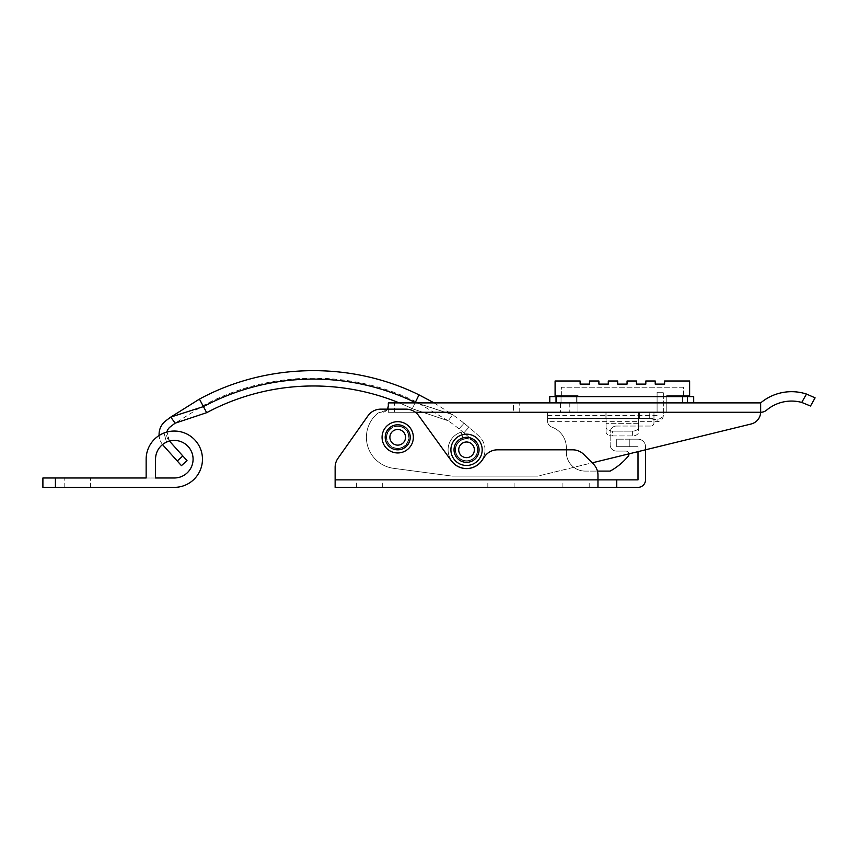 <?xml version="1.0" encoding="UTF-8"?>
<svg xmlns="http://www.w3.org/2000/svg" width="858" height="858" viewBox="0 0 858 858"><rect width="100%" height="100%" fill="white"/><g stroke="black" fill="none" stroke-linecap="round" stroke-linejoin="round"><path stroke-width="0.64" stroke-dasharray="4.29 3.22" d="M576.061 479.858L562.912 479.858L576.061 479.858M576.061 487.365L562.912 487.365L576.061 487.365M500.965 479.858L487.827 479.858L500.965 479.858M500.965 487.365L487.827 487.365L500.965 487.365M369.551 479.858L356.413 479.858L369.551 479.858M369.551 487.365L356.413 487.365L369.551 487.365M386.443 437.312A11.261 11.261 0 0 0 397.715 448.573A11.261 11.261 0 0 0 408.976 437.312A11.261 11.261 0 0 0 397.715 426.04A11.261 11.261 0 0 0 386.443 437.312A11.261 11.261 0 0 0 397.715 448.573A11.261 11.261 0 0 0 408.976 437.312A11.261 11.261 0 0 0 397.715 426.04A11.261 11.261 0 0 0 386.443 437.312A11.261 11.261 0 0 0 397.715 448.573A11.261 11.261 0 0 0 408.976 437.312A11.261 11.261 0 0 0 397.715 426.04A11.261 11.261 0 0 0 386.443 437.312A11.261 11.261 0 0 0 397.715 448.573A11.261 11.261 0 0 0 408.976 437.312A11.261 11.261 0 0 0 397.715 426.04A11.261 11.261 0 0 0 386.443 437.312A11.261 11.261 0 0 0 397.715 448.573A11.261 11.261 0 0 0 408.976 437.312A11.261 11.261 0 0 0 397.715 426.04A11.261 11.261 0 0 0 386.443 437.312A11.261 11.261 0 0 0 397.715 448.573A11.261 11.261 0 0 0 408.976 437.312A11.261 11.261 0 0 0 397.715 426.04A11.261 11.261 0 0 0 386.443 437.312A11.261 11.261 0 0 0 397.715 448.573A11.261 11.261 0 0 0 408.976 437.312A11.261 11.261 0 0 0 397.715 426.04A11.261 11.261 0 0 0 386.443 437.312A11.261 11.261 0 0 0 397.715 448.573A11.261 11.261 0 0 0 408.976 437.312A11.261 11.261 0 0 0 397.715 426.04A11.261 11.261 0 0 0 386.443 437.312M337.998 458.279A15.648 15.648 0 0 0 335.135 467.31L335.135 487.365L638.009 487.365A7.508 7.508 0 0 0 645.516 479.858L645.516 446.696A7.508 7.508 0 0 0 638.009 439.189L629.246 439.189L638.009 439.189A7.508 7.508 0 0 1 645.516 446.696L645.516 449.806L638.009 451.64L638.009 446.696L629.246 446.696L638.009 446.696L638.009 479.858L597.962 479.858L597.962 475.075A15.648 15.648 0 0 0 593.371 464.017L583.762 454.408A15.648 15.648 0 0 0 572.704 449.828L497.468 449.828A15.648 15.648 0 0 0 484.438 456.821L482.185 460.199A18.769 18.769 0 0 1 451.329 460.821L418.661 415.626A15.648 15.648 0 0 0 405.984 409.148L380.791 409.148A15.648 15.648 0 0 0 368.007 415.776L337.998 458.279A15.648 15.648 0 0 0 335.135 467.31L335.135 479.858L597.962 479.858L597.962 475.075A15.648 15.648 0 0 0 593.371 464.017L583.762 454.408A15.648 15.648 0 0 0 572.704 449.828L497.468 449.828A15.648 15.648 0 0 0 484.438 456.821L482.185 460.199A18.769 18.769 0 0 1 451.329 460.821L418.661 415.626A15.648 15.648 0 0 0 405.984 409.148L380.791 409.148A15.648 15.648 0 0 0 368.007 415.776L337.998 458.279A15.648 15.648 0 0 0 335.135 467.31L335.135 479.858L597.962 479.858L597.962 487.365L597.962 479.858L335.135 479.858M629.246 439.189L616.73 439.189L629.246 439.189L629.246 446.696L616.73 446.696L616.73 439.189L616.73 446.696L629.246 446.696L629.246 439.189M597.962 487.365L597.962 479.858M597.962 475.075A15.648 15.648 0 0 0 593.371 464.017L583.762 454.408A15.648 15.648 0 0 0 572.704 449.828L497.468 449.828A15.648 15.648 0 0 0 484.438 456.821L482.185 460.199A18.769 18.769 0 0 1 451.329 460.821L418.661 415.626A15.648 15.648 0 0 0 405.984 409.148L387.484 409.148L381.156 412.28A6.253 6.253 0 0 0 377.016 413.846A31.285 31.285 0 0 0 393.586 468.329L452.155 476.104L537.88 476.104L592.192 462.837M380.791 409.148A15.648 15.648 0 0 0 368.007 415.776M455.287 449.828A11.261 11.261 0 0 0 466.548 461.089A11.261 11.261 0 0 0 477.809 449.828A11.261 11.261 0 0 0 466.548 438.556A11.261 11.261 0 0 0 455.287 449.828A11.261 11.261 0 0 0 466.548 461.089A11.261 11.261 0 0 0 477.809 449.828A11.261 11.261 0 0 0 466.548 438.556A11.261 11.261 0 0 0 455.287 449.828A11.261 11.261 0 0 0 466.548 461.089A11.261 11.261 0 0 0 477.809 449.828A11.261 11.261 0 0 0 466.548 438.556A11.261 11.261 0 0 0 455.287 449.828A11.261 11.261 0 0 0 466.548 461.089A11.261 11.261 0 0 0 477.809 449.828A11.261 11.261 0 0 0 466.548 438.556A11.261 11.261 0 0 0 455.287 449.828M415.369 412.28L760.649 412.28A9.384 9.384 0 0 0 766.677 410.092A38.803 38.803 0 0 1 801.758 402.434L810.51 406.016L815.1 397.833L806.456 394.047A48.187 48.187 0 0 0 760.66 402.895L388.32 402.895L513.481 402.895L388.32 402.895L388.32 406.016A6.253 6.253 0 0 1 382.067 412.28L381.156 412.28A6.253 6.253 0 0 0 377.016 413.846A31.285 31.285 0 0 0 393.586 468.329A31.285 31.285 0 0 1 377.016 413.846A6.253 6.253 0 0 1 381.156 412.28A6.253 6.253 0 0 0 377.016 413.846A31.285 31.285 0 0 0 393.586 468.329L452.155 476.104L537.88 476.104L751.115 424.002A12.516 12.516 0 0 0 760.649 412.28L388.32 412.28L513.481 412.28L388.32 412.28L388.32 402.895L388.32 412.28L760.649 412.28A12.516 12.516 0 0 1 751.115 424.002L628.914 453.861A3.132 3.132 0 0 0 625.804 451.072A3.132 3.132 0 0 1 628.217 456.199A3.132 3.132 0 0 0 628.935 454.204A3.132 3.132 0 0 1 628.217 456.199A62.58 62.58 0 0 1 610.156 471.096L585.135 471.096A18.769 18.769 0 0 1 566.355 452.327L566.355 447.726A21.9 21.9 0 0 0 551.758 427.07A6.253 6.253 0 0 1 547.586 421.171L547.586 418.532L547.586 421.171A6.253 6.253 0 0 0 551.758 427.07A21.9 21.9 0 0 1 566.355 447.726A21.9 21.9 0 0 0 551.758 427.07A6.253 6.253 0 0 1 547.586 421.171L547.586 418.532L547.586 421.171A6.253 6.253 0 0 0 551.758 427.07A21.9 21.9 0 0 1 566.355 447.726L566.355 452.327A18.769 18.769 0 0 0 585.135 471.096A18.769 18.769 0 0 1 566.355 452.327A18.769 18.769 0 0 0 585.135 471.096L610.156 471.096A62.58 62.58 0 0 0 628.217 456.199A62.58 62.58 0 0 1 610.156 471.096M560.413 412.28L666.795 412.28L560.413 412.28L560.413 402.895L666.795 402.895L560.413 402.895L560.413 412.28M513.481 412.28L519.734 412.28L513.481 412.28L513.481 402.895L519.734 402.895L513.481 402.895L513.481 412.28M519.734 412.28L519.734 402.895L519.734 412.28M666.795 396.632L666.795 402.895L666.795 396.632L666.795 402.895L576.683 402.895L682.432 402.895L666.795 402.895L666.795 412.28L666.795 396.632L682.432 396.632L576.683 396.632L666.795 396.632L666.795 412.28L666.795 396.01L689.628 396.01L689.628 380.995L664.607 380.995L664.607 384.116L655.212 384.116L655.212 380.995L645.827 380.995L645.827 384.116L636.443 384.116L636.443 380.995L627.059 380.995L627.059 384.116L617.674 384.116L617.674 380.995L608.279 380.995L608.279 384.116L598.895 384.116L598.895 380.995L589.51 380.995L589.51 384.116L580.126 384.116L580.126 380.995L555.094 380.995L555.094 396.01L577.938 396.01L577.938 412.28L606.091 412.28L606.091 418.532L606.091 412.28L606.091 418.532L606.091 412.28L577.938 412.28L606.091 412.28L577.938 412.28L577.938 396.632M569.798 402.895L569.798 412.28L569.798 402.895M760.66 402.895L760.66 411.84A12.516 12.516 0 0 1 751.115 424.002M387.484 409.148L382.067 412.28A6.253 6.253 0 0 0 388.32 406.016M452.155 476.104L537.88 476.104L452.155 476.104L393.586 468.329L452.155 476.104M64.178 487.365L64.178 477.981L90.455 477.981L64.178 477.981L90.455 477.981L64.178 477.981L64.178 487.365L90.455 487.365L90.455 477.981L90.455 487.365L64.178 487.365M146.15 477.981L155.534 477.981L155.534 459.212L155.534 477.981L174.313 477.981A18.769 18.769 0 0 0 193.082 459.212A18.769 18.769 0 0 0 174.313 440.433A18.769 18.769 0 0 0 155.534 459.212A18.769 18.769 0 0 1 166.495 442.138L164.05 432.99A28.164 28.164 0 0 0 146.15 459.212L146.15 477.981L42.9 477.981L42.9 487.365L174.313 487.365A28.164 28.164 0 0 0 202.467 459.212A28.164 28.164 0 0 0 174.313 431.048A28.164 28.164 0 0 0 146.15 459.212L146.15 477.981L155.534 477.981L155.534 459.212A18.769 18.769 0 0 1 166.495 442.138L169.455 441.076L166.495 442.138L164.05 432.99L167.02 432.014L164.05 432.99A28.164 28.164 0 0 0 146.15 459.212M169.455 441.076L167.02 432.014L168.994 440.572L182.829 455.963L177.241 460.982L163.406 445.592A16.892 16.892 0 0 1 165.658 420.913A241.892 241.892 0 0 1 170.753 417.095L203.443 406.606L199.431 399.099M693.704 402.895L693.704 396.632L549.774 396.632L549.774 402.895L693.704 402.895L549.774 402.895M561.035 396.632L576.683 396.632L561.035 396.632L561.035 402.895L576.683 402.895L561.035 402.895L561.035 396.632M576.683 396.632L576.683 402.895L576.683 396.632M682.432 396.632L682.432 402.895L682.432 396.632M666.795 396.01L666.795 412.28L638.631 412.28L666.795 412.28L638.631 412.28L638.631 418.532L638.631 412.28L638.631 418.532L638.631 412.28L666.795 412.28L666.795 396.01L683.376 396.01L683.376 387.248L561.346 387.248L561.346 396.01L577.938 396.01L577.938 412.28L577.938 396.01M683.376 396.01L683.376 387.248L561.346 387.248L561.346 396.01M638.631 418.532L606.091 418.532L606.091 431.917A6.253 4.022 180 0 0 612.355 435.939A6.253 4.022 180 0 1 606.091 431.917L606.091 418.532L606.091 431.917L606.091 418.532L638.631 418.532L638.631 431.917A6.253 4.022 180 0 1 632.378 435.939L612.355 435.939L612.355 431.145A6.253 4.022 0 0 1 606.091 427.123A6.253 4.022 0 0 0 612.355 431.145L612.355 435.939L632.378 435.939A6.253 4.022 180 0 0 638.631 431.917L638.631 427.123A6.253 4.022 0 0 1 632.378 431.145L612.355 431.145L632.378 431.145A6.253 4.022 0 0 0 638.631 427.123L638.631 418.532L606.091 418.532L638.631 418.532M653.968 422.919L653.968 418.532L653.968 422.919A3.132 3.132 0 0 1 650.836 426.04L616.419 426.04A6.253 6.253 0 0 0 610.156 432.303L610.156 444.819A6.253 6.253 0 0 0 616.419 451.072L625.804 451.072A3.132 3.132 0 0 1 628.935 454.204A3.132 3.132 0 0 0 625.804 451.072L616.419 451.072A6.253 6.253 0 0 1 610.156 444.819A6.253 6.253 0 0 0 616.419 451.072A6.253 6.253 0 0 1 610.156 444.819L610.156 432.303A6.253 6.253 0 0 1 616.419 426.04A6.253 6.253 0 0 0 610.156 432.303A6.253 6.253 0 0 1 616.419 426.04L650.836 426.04A3.132 3.132 0 0 0 653.968 422.919L653.968 418.532L547.586 418.532L547.586 412.28L653.968 412.28L547.586 412.28L547.586 418.532L639.575 418.672L547.586 418.532L653.968 418.532L649.27 418.532L653.968 418.532L653.968 412.28L653.968 422.919A3.132 3.132 0 0 1 650.836 426.04A3.132 3.132 0 0 0 653.968 422.919M639.575 412.28L605.158 412.29L639.575 412.29L639.575 418.672L605.158 418.672L639.575 418.672L639.575 412.28M657.089 412.87L657.089 392.256L663.352 392.256L657.089 392.256L657.089 412.87L547.586 412.87L657.089 412.87M650.01 418.532L639.575 418.532L650.01 418.532L653.968 419.465L657.089 419.465L650.01 418.532M663.352 412.634L663.352 392.256L663.352 412.634C663.116 416.666 661.035 418.94 657.089 419.465C661.025 418.94 663.116 416.666 663.352 412.634M653.968 412.666L650.01 412.28L653.968 412.666L653.968 419.465L653.968 412.666M605.158 418.672L605.158 412.28L605.158 418.672M405.534 437.312A7.819 7.819 0 0 1 397.715 445.13A7.819 7.819 0 0 1 389.886 437.312A7.819 7.819 0 0 1 397.715 429.483A7.819 7.819 0 0 1 405.534 437.312A7.819 7.819 0 0 1 397.715 445.13A7.819 7.819 0 0 1 389.886 437.312A7.819 7.819 0 0 1 397.715 429.483A7.819 7.819 0 0 1 405.534 437.312A7.819 7.819 0 0 1 397.715 445.13A7.819 7.819 0 0 1 389.886 437.312A7.819 7.819 0 0 1 397.715 429.483A7.819 7.819 0 0 1 405.534 437.312M382.067 437.312A15.648 15.648 0 0 1 397.715 421.664A15.648 15.648 0 0 1 413.352 437.312A15.648 15.648 0 0 1 397.715 452.949A15.648 15.648 0 0 1 382.067 437.312A15.648 15.648 0 0 1 397.715 421.664A15.648 15.648 0 0 1 413.352 437.312A15.648 15.648 0 0 1 397.715 452.949A15.648 15.648 0 0 1 382.067 437.312A15.648 15.648 0 0 1 397.715 421.664A15.648 15.648 0 0 1 413.352 437.312A15.648 15.648 0 0 1 397.715 452.949A15.648 15.648 0 0 1 382.067 437.312A15.648 15.648 0 0 0 397.715 452.949A15.648 15.648 0 0 0 413.352 437.312M386.765 437.312A10.95 10.95 0 0 1 397.715 426.362A10.95 10.95 0 0 1 408.665 437.312A10.95 10.95 0 0 1 397.715 448.262A10.95 10.95 0 0 1 386.765 437.312A10.95 10.95 0 0 1 397.715 426.362A10.95 10.95 0 0 1 408.665 437.312A10.95 10.95 0 0 1 397.715 448.262A10.95 10.95 0 0 1 386.765 437.312M474.367 449.828A7.819 7.819 0 0 1 466.548 457.646A7.819 7.819 0 0 1 458.719 449.828A7.819 7.819 0 0 1 466.548 441.999A7.819 7.819 0 0 1 474.367 449.828A7.819 7.819 0 0 1 466.548 457.646A7.819 7.819 0 0 1 458.719 449.828A7.819 7.819 0 0 1 466.548 441.999A7.819 7.819 0 0 1 474.367 449.828A7.819 7.819 0 0 1 466.548 457.646A7.819 7.819 0 0 1 458.719 449.828A7.819 7.819 0 0 1 466.548 441.999A7.819 7.819 0 0 1 474.367 449.828M450.9 449.828A15.648 15.648 0 0 1 466.548 434.18A15.648 15.648 0 0 1 482.185 449.828A15.648 15.648 0 0 1 466.548 465.465A15.648 15.648 0 0 1 450.9 449.828A15.648 15.648 0 0 1 466.548 434.18A15.648 15.648 0 0 1 482.185 449.828A15.648 15.648 0 0 1 466.548 465.465A15.648 15.648 0 0 1 450.9 449.828A15.648 15.648 0 0 1 466.548 434.18A15.648 15.648 0 0 1 482.185 449.828A15.648 15.648 0 0 1 466.548 465.465A15.648 15.648 0 0 1 450.9 449.828A15.648 15.648 0 0 0 466.548 465.465A15.648 15.648 0 0 0 482.185 449.828M455.598 449.828A10.95 10.95 0 0 1 466.548 438.878A10.95 10.95 0 0 1 477.498 449.828A10.95 10.95 0 0 1 466.548 460.778A10.95 10.95 0 0 1 455.598 449.828A10.95 10.95 0 0 1 466.548 438.878A10.95 10.95 0 0 1 477.498 449.828A10.95 10.95 0 0 1 466.548 460.778A10.95 10.95 0 0 1 455.598 449.828M418.994 394.862L412.269 408.719A226.491 226.491 0 0 0 206.681 412.677L175.171 423.166A234.373 234.373 0 0 0 170.249 426.866A9.384 9.384 0 0 0 168.994 440.572A9.384 9.384 0 0 1 166.86 432.057M484.984 450.815A18.458 18.458 0 0 1 465.562 468.254A18.458 18.458 0 0 1 461.164 432.164L463.352 439.35A10.95 10.95 0 0 0 465.958 460.757A10.95 10.95 0 0 0 474.056 441.849A234.373 234.373 0 0 0 463.899 432.829L459.051 428.871A234.373 234.373 0 0 0 448.251 420.795L452.574 414.661A241.892 241.892 0 0 1 464.049 423.251L468.897 427.22A241.892 241.892 0 0 1 479.204 436.39A18.458 18.458 0 0 1 465.562 468.254A18.458 18.458 0 0 1 461.164 432.164L463.352 439.35A10.95 10.95 0 0 0 465.958 460.757A10.95 10.95 0 0 0 474.056 441.849A234.373 234.373 0 0 0 463.899 432.829L468.897 427.22A241.892 241.892 0 0 1 479.204 436.39A18.458 18.458 0 0 1 484.984 450.815M459.051 428.871A234.373 234.373 0 0 0 448.251 420.795L452.574 414.661A241.892 241.892 0 0 1 464.049 423.251L459.051 428.871L463.899 432.829L468.897 427.22L464.049 423.251L459.051 428.871M416.752 402.895L452.574 414.661L415.272 402.531A233.365 233.365 0 0 0 203.443 406.606L206.681 412.677M399.238 402.895A226.491 226.491 0 0 1 412.269 408.719L448.251 420.795L412.269 408.719L415.1 402.895M448.251 420.795L415.712 401.619C349.506 368.929 267.868 370.506 202.971 405.716L175.171 423.166L170.753 417.095M177.241 460.982L181.424 465.637L187.012 460.617L182.829 455.963M162.559 444.573A16.892 16.892 0 0 1 159.127 435.499M468.897 427.22L463.899 432.829L468.897 427.22M616.73 487.365L616.73 479.858M394.583 412.28L394.583 402.895L394.583 412.28M806.456 394.047L801.758 402.434M55.416 487.365L55.416 477.981M687.44 396.632L687.44 402.895M556.027 396.632L556.027 402.895M638.631 423.326L606.091 423.326L638.631 423.326M632.378 431.145L632.378 435.939L632.378 431.145M657.089 419.465L657.089 421.664L657.089 419.465M385.199 437.312A12.516 12.516 0 0 1 397.715 424.796A12.516 12.516 0 0 1 410.231 437.312A12.516 12.516 0 0 1 397.715 449.828A12.516 12.516 0 0 1 385.199 437.312M454.032 449.828A12.516 12.516 0 0 1 466.548 437.312A12.516 12.516 0 0 1 479.064 449.828A12.516 12.516 0 0 1 466.548 462.344A12.516 12.516 0 0 1 454.032 449.828M562.912 487.365L562.912 479.858M487.827 487.365L487.827 479.858M356.413 487.365L356.413 479.858M382.689 487.365L382.689 479.858M514.103 487.365L514.103 479.858M589.199 487.365L589.199 479.858M657.089 415.411L547.586 415.411M663.352 415.411C662.977 419.208 660.896 421.299 657.089 421.664L547.586 421.664M649.27 418.532L649.27 412.28L649.27 418.532M434.137 402.895L452.574 414.661"/><path stroke-width="1.29" d="M592.192 462.837L751.115 424.002L645.516 449.806L645.516 479.858A7.508 7.508 0 0 1 638.009 487.365L335.135 487.365L335.135 479.858L638.009 479.858L638.009 451.64L628.914 453.861A3.132 3.132 0 0 1 628.217 456.199A62.58 62.58 0 0 1 610.156 471.096L597.447 471.096L610.156 471.096M597.962 487.365L597.962 475.075A15.648 15.648 0 0 0 593.371 464.017L583.762 454.408A15.648 15.648 0 0 0 572.704 449.828L497.468 449.828A15.648 15.648 0 0 0 484.438 456.821L482.185 460.199A18.769 18.769 0 0 1 451.329 460.821L418.661 415.626A15.648 15.648 0 0 0 405.984 409.148L380.791 409.148A15.648 15.648 0 0 0 368.007 415.776L337.998 458.279A15.648 15.648 0 0 0 335.135 467.31L335.135 479.858M597.962 479.858L597.962 475.075M387.484 409.148L388.32 406.016L387.484 409.148L380.791 409.148M368.007 415.776L337.998 458.279M751.115 424.002A12.516 12.516 0 0 0 760.649 412.28L760.66 412.28A9.384 9.384 0 0 0 766.677 410.092A38.803 38.803 0 0 1 801.758 402.434L806.456 394.047L815.1 397.833L810.51 406.016L801.758 402.434M388.32 406.016L388.32 402.895L760.66 402.895A48.187 48.187 0 0 1 806.456 394.047M760.66 402.895L760.66 411.84A12.516 12.516 0 0 1 760.649 412.28L415.369 412.28M174.313 487.365A28.164 28.164 0 0 0 202.467 459.212A28.164 28.164 0 0 0 174.313 431.048A28.164 28.164 0 0 0 146.15 459.212L146.15 477.981L55.416 477.981L55.416 487.365L174.313 487.365M174.313 477.981A18.769 18.769 0 0 0 193.082 459.212A18.769 18.769 0 0 0 174.313 440.433A18.769 18.769 0 0 0 155.534 459.212L155.534 477.981L174.313 477.981M146.15 459.212L146.15 477.981M55.416 487.365L42.9 487.365L42.9 477.981L55.416 477.981M549.774 402.895L549.774 396.632L693.704 396.632L693.704 402.895M561.346 396.01L577.938 396.01L577.938 396.632M666.795 396.632L666.795 396.01L689.628 396.01L689.628 380.995L664.607 380.995L664.607 384.116L655.212 384.116L655.212 380.995L645.827 380.995L645.827 384.116L636.443 384.116L636.443 380.995L627.059 380.995L627.059 384.116L617.674 384.116L617.674 380.995L608.279 380.995L608.279 384.116L598.895 384.116L598.895 380.995L589.51 380.995L589.51 384.116L580.126 384.116L580.126 380.995L555.094 380.995L555.094 396.01L577.938 396.01M666.795 396.01L683.376 396.01M405.534 437.312A7.819 7.819 0 0 1 397.715 445.13A7.819 7.819 0 0 1 389.886 437.312A7.819 7.819 0 0 1 397.715 429.483A7.819 7.819 0 0 1 405.534 437.312M382.067 437.312A15.648 15.648 0 0 1 397.715 421.664A15.648 15.648 0 0 1 413.352 437.312A15.648 15.648 0 0 1 397.715 452.949A15.648 15.648 0 0 1 382.067 437.312A15.648 15.648 0 0 1 397.715 421.664A15.648 15.648 0 0 1 413.352 437.312M474.367 449.828A7.819 7.819 0 0 1 466.548 457.646A7.819 7.819 0 0 1 458.719 449.828A7.819 7.819 0 0 1 466.548 441.999A7.819 7.819 0 0 1 474.367 449.828M450.9 449.828A15.648 15.648 0 0 1 466.548 434.18A15.648 15.648 0 0 1 482.185 449.828A15.648 15.648 0 0 1 466.548 465.465A15.648 15.648 0 0 1 450.9 449.828A15.648 15.648 0 0 1 466.548 434.18A15.648 15.648 0 0 1 482.185 449.828M159.127 435.499A16.892 16.892 0 0 1 165.658 420.913A241.892 241.892 0 0 1 170.753 417.095L175.171 423.166A234.373 234.373 0 0 0 170.249 426.866A9.384 9.384 0 0 0 166.86 432.057M415.1 402.895L418.994 394.862L434.137 402.895M418.994 394.862C350.665 361.132 266.409 362.752 199.431 399.099L203.443 406.606A233.365 233.365 0 0 1 415.272 402.531L416.752 402.895M399.238 402.895A226.491 226.491 0 0 0 206.681 412.677L175.171 423.166M199.431 399.099L170.753 417.095L203.443 406.606L206.681 412.677M169.455 441.076L187.012 460.617L181.424 465.637L163.406 445.592A16.892 16.892 0 0 1 162.559 444.573M616.73 479.858L616.73 487.365M556.027 396.632L556.027 402.895M687.44 396.632L687.44 402.895M385.199 437.312A12.516 12.516 0 0 1 397.715 424.796A12.516 12.516 0 0 1 410.231 437.312A12.516 12.516 0 0 1 397.715 449.828A12.516 12.516 0 0 1 385.199 437.312M454.032 449.828A12.516 12.516 0 0 1 466.548 437.312A12.516 12.516 0 0 1 479.064 449.828A12.516 12.516 0 0 1 466.548 462.344A12.516 12.516 0 0 1 454.032 449.828M177.241 460.982L182.829 455.963"/></g></svg>
